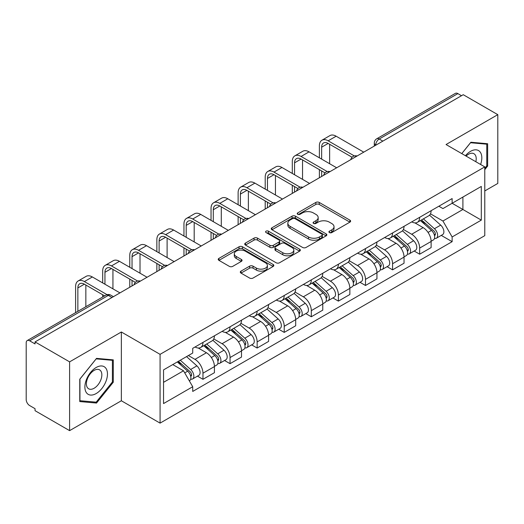 <?xml version="1.0" encoding="UTF-8"?>
<svg xmlns="http://www.w3.org/2000/svg" width="524" height="524" viewBox="0 0 524 524"><rect width="100%" height="100%" fill="white"/><g stroke="black" fill="none" stroke-linecap="round" stroke-linejoin="round"><path stroke-width="0.79" d="M329.419 232.577A1.69 0.976 0 0 0 331.803 232.577L349.914 222.124A2.41 1.389 0 0 0 350.621 221.135A2.41 1.389 0 0 0 349.914 220.152L319.234 202.441A2.41 1.389 0 0 0 315.828 202.441L297.717 212.895A1.69 0.976 0 0 0 297.226 213.582A1.69 0.976 0 0 0 297.717 214.277A1.69 0.976 0 0 0 300.108 214.277L302.446 212.921A7.716 4.454 0 0 1 313.359 212.921L315.913 214.395A7.716 4.454 0 0 1 318.173 217.545A7.716 4.454 0 0 1 315.913 220.696L313.568 222.045A1.69 0.976 0 0 0 313.077 222.739A1.69 0.976 0 0 0 313.568 223.427A1.69 0.976 0 0 0 315.959 223.427L318.297 222.071A7.716 4.454 0 0 1 329.21 222.071L331.764 223.552A7.716 4.454 0 0 1 334.024 226.696A7.716 4.454 0 0 1 331.764 229.846L329.419 231.202A1.69 0.976 0 0 0 328.928 231.89A1.69 0.976 0 0 0 329.419 232.577L329.419 231.202M241.007 271.124A2.41 1.389 0 0 0 240.3 272.107A2.41 1.389 0 0 0 241.007 273.096L249.614 278.061A2.41 1.389 0 0 0 253.02 278.061L273.135 266.454A2.41 1.389 0 0 0 273.842 265.465A2.41 1.389 0 0 0 273.135 264.482L242.455 246.771A2.41 1.389 0 0 0 239.049 246.771L218.934 258.384A2.41 1.389 0 0 0 218.226 259.367A2.41 1.389 0 0 0 218.934 260.349L229.329 266.356A2.41 1.389 0 0 0 232.741 266.356L241.348 261.384A2.41 1.389 0 0 0 242.055 260.402A2.41 1.389 0 0 0 241.348 259.413L236.193 256.439A6.445 3.72 0 0 1 234.3 253.806A6.445 3.72 0 0 1 238.282 250.367A6.445 3.72 0 0 1 245.311 251.173L265.504 262.832A6.445 3.72 0 0 1 267.397 265.465A6.445 3.72 0 0 1 263.415 268.904A6.445 3.72 0 0 1 256.387 268.098L253.02 266.159A2.41 1.389 0 0 0 249.614 266.159L241.007 271.124L241.007 273.096M160.075 354.348L121.352 331.993L69.607 361.868L35.056 341.917L463.249 94.706L497.8 114.658L446.055 144.532L484.779 166.887L160.075 354.348L160.075 423.123L484.779 235.656L484.779 166.887M302.617 247.459A2.41 1.389 0 0 0 306.029 247.459L326.138 235.846A2.41 1.389 0 0 0 326.845 234.863A2.41 1.389 0 0 0 326.138 233.881L295.457 216.17A2.41 1.389 0 0 0 292.051 216.17L271.943 227.783A2.41 1.389 0 0 0 271.236 228.765A2.41 1.389 0 0 0 271.943 229.748L302.617 247.459M266.736 232.944A1.69 0.976 0 0 1 268.445 233.18L268.445 231.176L299.636 249.182A2.41 1.389 0 0 1 300.344 250.164A2.41 1.389 0 0 1 299.636 251.153L279.528 262.76A2.41 1.389 0 0 1 276.115 262.76L245.435 245.049L245.435 243.084A2.41 1.389 0 0 0 244.734 244.066A2.41 1.389 0 0 0 245.435 245.049M245.435 243.084L254.042 238.112A2.41 1.389 0 0 1 257.454 238.112L269.893 245.298A2.41 1.389 0 0 0 273.305 245.298L279.01 241.996A2.41 1.389 0 0 0 279.718 241.014A2.41 1.389 0 0 0 279.01 240.031L266.061 232.551A1.69 0.976 0 0 1 265.563 231.863A1.69 0.976 0 0 1 266.605 230.966A1.69 0.976 0 0 1 268.445 231.176M69.607 361.868L69.607 430.643L35.056 410.692L35.056 408.687L29.671 405.576A4.913 2.836 -120 0 1 26.2 399.563L26.2 342.82A4.913 2.836 -120 0 1 27.215 340.574L105.874 295.163A4.913 2.836 60 0 1 108.33 295.405L29.671 340.816A4.913 2.836 -120 0 0 27.215 340.574M484.779 190.946L497.8 183.426L497.8 114.658M69.607 430.643L121.352 400.768L160.075 423.123M35.056 341.917L35.056 343.927L29.671 340.816M382.854 141.12L379.206 139.017A4.913 2.836 60 0 0 376.749 138.775L455.408 93.357A4.913 2.836 60 0 1 457.865 93.606L379.206 139.017A4.913 2.836 120 0 0 375.734 145.03L375.734 145.233M461.506 95.709L457.865 93.606M419.665 217.309A11.299 6.524 60 0 1 417.327 222.379L428.783 215.764A11.299 6.524 -120 0 0 431.121 210.694M403.401 229.473L411.674 234.254A11.299 6.524 60 0 1 419.665 248.088L431.121 241.472A11.299 6.524 -120 0 0 423.137 227.639L414.936 222.903M431.121 241.472L431.121 247.583L419.665 254.206L414.17 251.029M417.327 222.379A11.299 6.524 60 0 1 411.766 221.868M419.665 248.088L419.665 254.206M392.574 232.951A11.299 6.524 60 0 1 390.236 238.02L401.698 231.405A11.299 6.524 -120 0 0 404.037 226.335M387.079 266.67L392.574 269.84L404.037 263.225L404.037 257.107A11.299 6.524 -120 0 0 396.046 243.274L387.845 238.538M390.236 238.02A11.299 6.524 60 0 1 384.675 237.51M376.311 245.114L384.59 249.889A11.299 6.524 60 0 1 392.574 263.723L392.574 269.84M365.49 248.586A11.299 6.524 60 0 1 363.152 253.655L374.608 247.04A11.299 6.524 -120 0 0 376.946 241.97M359.995 282.305L365.49 285.482L376.946 278.866L376.946 272.749A11.299 6.524 -120 0 0 368.962 258.915L360.761 254.179M363.152 253.655A11.299 6.524 60 0 1 357.591 253.151M349.226 260.749L357.499 265.53A11.299 6.524 60 0 1 365.49 279.364L365.49 285.482M338.399 264.227A11.299 6.524 60 0 1 336.061 269.297L347.523 262.681A11.299 6.524 -120 0 0 349.862 257.612M332.904 297.946L338.399 301.117L349.862 294.501L349.862 288.39A11.299 6.524 -120 0 0 341.871 274.55L333.67 269.814M336.061 269.297A11.299 6.524 60 0 1 330.5 268.786M322.136 276.39L330.415 281.172A11.299 6.524 60 0 1 338.399 295.005L338.399 301.117M311.315 279.868A11.299 6.524 60 0 1 308.977 284.938L320.433 278.323A11.299 6.524 -120 0 0 322.771 273.246M305.82 313.588L311.315 316.758L322.771 310.143L322.771 304.025A11.299 6.524 -120 0 0 314.786 290.191L306.586 285.456M308.977 284.938A11.299 6.524 60 0 1 303.416 284.427M295.051 292.032L303.324 296.807A11.299 6.524 60 0 1 311.315 310.64L311.315 316.758M284.224 295.503A11.299 6.524 60 0 1 281.886 300.573L293.348 293.957A11.299 6.524 -120 0 0 295.687 288.888M278.729 329.223L284.224 332.399L295.687 325.777L295.687 319.666A11.299 6.524 -120 0 0 287.696 305.833L279.495 301.097M281.886 300.573A11.299 6.524 60 0 1 276.325 300.062M267.961 307.667L276.24 312.448A11.299 6.524 60 0 1 284.224 326.282L284.224 332.399M257.14 311.145A11.299 6.524 60 0 1 254.802 316.214L266.257 309.599A11.299 6.524 -120 0 0 268.596 304.529M251.644 344.864L257.14 348.034L268.596 341.419L268.596 335.301A11.299 6.524 -120 0 0 260.611 321.467L252.411 316.732M254.802 316.214A11.299 6.524 60 0 1 249.241 315.703M240.876 323.308L249.149 328.083A11.299 6.524 60 0 1 257.14 341.923L257.14 348.034M230.049 326.779A11.299 6.524 60 0 1 227.711 331.856L239.173 325.234A11.299 6.524 -120 0 0 241.512 320.164M224.554 360.499L230.049 363.676L241.512 357.06L241.512 350.942A11.299 6.524 -120 0 0 233.521 337.109L225.32 332.373M227.711 331.856A11.299 6.524 60 0 1 222.15 331.345M213.785 338.943L222.065 343.724A11.299 6.524 60 0 1 230.049 357.558L230.049 363.676M202.965 342.421A11.299 6.524 60 0 1 200.627 347.491L212.082 340.875A11.299 6.524 -120 0 0 214.421 335.805M197.469 376.14L202.965 379.311L214.421 372.695L214.421 366.584A11.299 6.524 -120 0 0 206.436 352.744L198.236 348.008M200.627 347.491A11.299 6.524 60 0 1 195.066 346.98M188.378 355.554L194.974 359.366A11.299 6.524 60 0 1 202.965 373.199L202.965 379.311M438.85 206.233L442.931 208.591L481.307 186.433L462.902 197.063L462.902 209.489L442.931 221.017L430.486 213.838M163.547 382.317L183.518 370.789L192.721 386.732L163.547 403.572L163.547 369.892L192.721 353.045L192.721 348.336L452.133 198.563L452.133 203.273L481.307 220.119L452.133 236.959L442.931 221.017M481.307 186.433L481.307 220.119M192.721 386.732L192.721 391.441L452.133 241.669L452.133 236.959M484.779 169.638L487.641 166.075L487.641 143.733L470.886 142.24L461.755 153.597M121.352 331.993L121.352 400.768M79.766 401.561L96.521 403.054L113.282 382.212L113.282 359.87L96.521 358.377L79.766 379.219L79.766 401.561M183.518 370.789L172.75 364.573M441.254 235.394L452.133 241.669M486.776 165.577L487.641 166.075M94.752 402.032L96.521 403.054M112.411 381.714L113.282 382.212M330.094 232.813L331.764 231.85A7.716 4.454 0 0 0 334.024 228.7L334.024 226.696M318.173 217.545L318.173 219.549A7.716 4.454 0 0 1 315.913 222.7L314.243 223.663M349.881 222.143L319.234 204.445A2.41 1.389 0 0 0 315.828 204.445L298.392 214.513M326.105 235.866L295.457 218.174A2.41 1.389 0 0 0 292.051 218.174L271.976 229.767M321.88 235.551A1.69 0.976 0 0 0 322.371 234.863A1.69 0.976 0 0 0 321.88 234.176L294.947 218.626A1.69 0.976 0 0 0 292.562 218.626L290.093 220.054A7.716 4.454 0 0 0 287.833 223.204A7.716 4.454 0 0 0 290.093 226.355L308.498 236.979A7.716 4.454 0 0 0 319.404 236.979L321.88 235.551L321.88 237.555A1.69 0.976 0 0 0 322.371 236.868L322.371 234.863M287.833 223.204L287.833 225.209A7.716 4.454 0 0 0 290.093 228.359L290.093 226.355M321.88 237.555L319.404 238.983A7.716 4.454 0 0 1 308.498 238.983L290.093 228.359M245.468 245.068L254.042 240.116L254.042 238.112M279.718 241.014L279.718 243.018A2.41 1.389 0 0 1 279.01 244.001L273.305 247.302A2.41 1.389 0 0 1 269.893 247.302L257.454 240.116A2.41 1.389 0 0 0 254.042 240.116M268.445 233.18L299.604 251.166M282.803 252.751A6.445 3.72 0 0 0 289.831 253.557A6.445 3.72 0 0 0 293.813 250.118A6.445 3.72 0 0 0 291.927 247.485L284.807 243.378A2.41 1.389 0 0 0 281.401 243.378L275.69 246.673A2.41 1.389 0 0 0 274.982 247.656A2.41 1.389 0 0 0 275.69 248.638L282.803 252.751L282.803 254.756A6.445 3.72 0 0 0 289.831 255.561A6.445 3.72 0 0 0 293.813 252.123L293.813 250.118M274.982 247.656L274.982 249.66A2.41 1.389 0 0 0 275.69 250.649L275.69 248.638M282.803 254.756L275.69 250.649M267.397 265.465L267.397 267.469A6.445 3.72 0 0 1 263.415 270.915A6.445 3.72 0 0 1 256.387 270.102L253.02 268.164A2.41 1.389 0 0 0 249.614 268.164L241.04 273.109M234.3 253.806L234.3 255.81A6.445 3.72 0 0 0 236.193 258.443L236.193 256.439M241.315 261.404L236.193 258.443M273.102 266.467L242.455 248.776A2.41 1.389 0 0 0 239.049 248.776L218.967 260.369M420.445 220.578L431.481 230.429A6.137 3.544 60 0 1 433.414 239.92L431.121 241.243M420.739 220.84L425.933 223.84M421.558 219.936L433.839 230.894A2.948 1.703 60 0 1 434.769 235.453A2.948 1.703 60 0 1 434.501 235.558M423.399 218.875L434.435 228.726A6.137 3.544 60 0 1 436.361 238.217A6.137 3.544 60 0 1 434.507 238.413M429.556 215.181L440.684 225.117A6.137 3.544 60 0 1 442.616 234.608L436.361 238.217M321.644 159.113L321.644 147.185A9.209 5.319 60 0 1 323.55 142.973A9.209 5.319 60 0 1 328.155 143.425L352.076 157.239M363.754 152.15L336.146 136.207A12.399 7.159 -120 0 0 329.943 135.592L321.959 140.209A12.399 7.159 -120 0 0 319.385 145.882L319.385 157.809M354.322 155.923L328.155 140.818A12.399 7.159 -120 0 0 321.959 140.209M319.385 169.645L319.385 177.76M321.644 176.457L321.644 170.942M329.629 163.73L329.629 144.277M393.36 236.219L404.397 246.064A6.137 3.544 60 0 1 406.323 255.561L404.03 256.884M393.648 236.475L398.849 239.475M394.474 235.571L406.755 246.535A2.948 1.703 60 0 1 407.679 251.088A2.948 1.703 60 0 1 407.41 251.199M396.308 234.51L407.351 244.361A6.137 3.544 60 0 1 409.277 253.852A6.137 3.544 60 0 1 407.423 254.055M402.465 230.815L413.6 240.752A6.137 3.544 60 0 1 415.525 250.243L409.277 253.852M366.269 251.854L377.306 261.705A6.137 3.544 60 0 1 379.238 271.196L376.946 272.519M366.564 252.116L371.758 255.116M367.383 251.212L379.664 262.17A2.948 1.703 60 0 1 380.594 266.729A2.948 1.703 60 0 1 380.326 266.834M369.224 250.151L380.26 260.002A6.137 3.544 60 0 1 382.186 269.493A6.137 3.544 60 0 1 380.332 269.69M375.381 246.457L386.509 256.393A6.137 3.544 60 0 1 388.441 265.884L382.186 269.493M480.6 164.471A15.962 9.216 120 0 0 480.311 152.222A15.962 9.216 120 0 0 465.423 155.713M475.831 161.72A10.925 6.308 120 0 0 475.176 154.868A10.925 6.308 120 0 0 473.945 153.728A10.925 6.308 120 0 0 466.085 156.093M461.795 153.617L470.539 142.731L486.776 144.185L486.776 165.826L484.779 168.315M485.696 143.563L486.776 144.185M105.953 368.359A15.962 9.216 120 0 0 90.534 372.485A15.962 9.216 120 0 0 86.401 392.673A15.962 9.216 120 0 0 101.82 388.546A15.962 9.216 120 0 0 105.953 368.359M100.811 371.005A10.925 6.308 120 0 0 99.586 369.865A10.925 6.308 120 0 0 89.414 374.968A10.925 6.308 120 0 0 87.429 387.655A10.925 6.308 120 0 0 88.654 388.795A10.925 6.308 120 0 0 98.826 383.692A10.925 6.308 120 0 0 100.811 371.005M96.174 402.163L79.943 400.709L79.943 379.068L96.174 358.868L112.411 360.316L112.411 381.963L96.174 402.163M111.337 359.7L112.411 360.316M294.56 174.754L294.56 162.826A9.209 5.319 60 0 1 296.466 158.608A9.209 5.319 60 0 1 301.071 159.067L324.991 172.874M336.663 167.785L309.055 151.849A12.399 7.159 -120 0 0 302.852 151.233L294.868 155.844A12.399 7.159 -120 0 0 292.3 161.523L292.3 173.451M327.231 171.564L301.071 156.46A12.399 7.159 -120 0 0 294.868 155.844M292.3 185.28L292.3 193.402M294.56 192.098L294.56 186.583M302.544 179.365L302.544 159.918M267.469 190.395L267.469 178.461A9.209 5.319 60 0 1 269.375 174.25A9.209 5.319 60 0 1 273.98 174.702L297.901 188.516M309.579 183.426L281.971 167.483A12.399 7.159 -120 0 0 275.768 166.874L267.784 171.486A12.399 7.159 -120 0 0 265.209 177.158L265.209 189.092M300.147 187.206L273.98 172.095A12.399 7.159 -120 0 0 267.784 171.486M265.209 200.921L265.209 209.037M267.469 207.733L267.469 202.225M275.454 195.007L275.454 175.56M339.185 267.495L350.222 277.347A6.137 3.544 60 0 1 352.148 286.838L349.855 288.161M339.473 267.757L344.674 270.757M340.299 266.854L352.58 277.812A2.948 1.703 60 0 1 353.504 282.371A2.948 1.703 60 0 1 353.235 282.475M342.133 265.792L353.176 275.637A6.137 3.544 60 0 1 355.102 285.135A6.137 3.544 60 0 1 353.248 285.331M348.29 262.098L359.425 272.028A6.137 3.544 60 0 1 361.35 281.526L355.102 285.135M312.094 283.13L323.131 292.982A6.137 3.544 60 0 1 325.063 302.472L322.771 303.796M312.389 283.392L317.583 286.392M313.208 282.488L325.489 293.453A2.948 1.703 60 0 1 326.419 298.005A2.948 1.703 60 0 1 326.151 298.11M315.048 281.427L326.085 291.279A6.137 3.544 60 0 1 328.011 300.769A6.137 3.544 60 0 1 326.157 300.966M321.205 277.733L332.334 287.669A6.137 3.544 60 0 1 334.266 297.16L328.011 300.769M285.01 298.772L296.047 308.623A6.137 3.544 60 0 1 297.973 318.114L295.68 319.437M285.298 299.034L290.499 302.034M286.124 298.13L298.405 309.088A2.948 1.703 60 0 1 299.328 313.647A2.948 1.703 60 0 1 299.06 313.752M287.958 297.069L299.001 306.92A6.137 3.544 60 0 1 300.927 316.411A6.137 3.544 60 0 1 299.073 316.607M294.115 293.375L305.25 303.311A6.137 3.544 60 0 1 307.175 312.802L300.927 316.411M240.385 206.03L240.385 194.103A9.209 5.319 60 0 1 242.291 189.885A9.209 5.319 60 0 1 246.896 190.343L270.816 204.157M282.488 199.068L254.88 183.125A12.399 7.159 -120 0 0 248.677 182.509L240.693 187.12A12.399 7.159 -120 0 0 238.125 192.799L238.125 204.727M273.056 202.84L246.896 187.736A12.399 7.159 -120 0 0 240.693 187.12M238.125 216.556L238.125 224.678M240.385 223.375L240.385 217.86M248.369 210.641L248.369 191.195M213.294 221.672L213.294 209.744A9.209 5.319 60 0 1 215.2 205.526A9.209 5.319 60 0 1 219.805 205.984L243.726 219.792M255.404 214.702L227.796 198.766A12.399 7.159 -120 0 0 221.593 198.151L213.609 202.762A12.399 7.159 -120 0 0 211.034 208.441L211.034 220.368M245.972 218.482L219.805 203.377A12.399 7.159 -120 0 0 213.609 202.762M211.034 232.198L211.034 240.32M213.294 239.016L213.294 233.501M221.285 226.283L221.285 206.836M186.21 237.307L186.21 225.379A9.209 5.319 60 0 1 188.116 221.167A9.209 5.319 60 0 1 192.721 221.619L216.641 235.433M228.313 230.344L200.705 214.401A12.399 7.159 -120 0 0 194.509 213.785L186.518 218.403A12.399 7.159 -120 0 0 183.95 224.076L183.95 236.01M218.881 234.117L192.721 219.012A12.399 7.159 -120 0 0 186.518 218.403M183.95 247.839L183.95 255.954M186.21 254.651L186.21 249.142M194.194 241.924L194.194 222.471M257.919 314.413L268.956 324.258A6.137 3.544 60 0 1 270.888 333.755L268.596 335.078M258.214 314.669L263.408 317.668M259.033 313.771L271.314 324.729A2.948 1.703 60 0 1 272.244 329.282A2.948 1.703 60 0 1 271.976 329.393M260.873 312.704L271.91 322.555A6.137 3.544 60 0 1 273.836 332.046A6.137 3.544 60 0 1 271.982 332.249M267.03 309.009L278.159 318.946A6.137 3.544 60 0 1 280.091 328.437L273.836 332.046M159.119 252.948L159.119 241.02A9.209 5.319 60 0 1 161.025 236.802A9.209 5.319 60 0 1 165.63 237.261L189.55 251.068M201.229 245.979L173.621 230.043A12.399 7.159 -120 0 0 167.418 229.427L159.434 234.038A12.399 7.159 -120 0 0 156.859 239.717L156.859 251.644M191.797 249.758L165.63 234.654A12.399 7.159 -120 0 0 159.434 234.038M156.859 263.474L156.859 271.596M159.119 270.292L159.119 264.777M167.11 257.559L167.11 238.112M230.835 330.048L241.872 339.899A6.137 3.544 60 0 1 243.798 349.39L241.512 350.713M231.123 330.31L236.324 333.31M231.949 329.406L244.23 340.364A2.948 1.703 60 0 1 245.153 344.923A2.948 1.703 60 0 1 244.885 345.028M233.783 328.345L244.826 338.196A6.137 3.544 60 0 1 246.752 347.687A6.137 3.544 60 0 1 244.898 347.884M239.94 324.651L251.075 334.587A6.137 3.544 60 0 1 253 344.078L246.752 347.687M132.035 268.589L132.035 256.655A9.209 5.319 60 0 1 133.941 252.444A9.209 5.319 60 0 1 138.546 252.896L162.466 266.709M174.138 261.62L146.53 245.677A12.399 7.159 -120 0 0 140.334 245.068L132.343 249.679A12.399 7.159 -120 0 0 129.775 255.352L129.775 267.286M164.706 265.399L138.546 250.295A12.399 7.159 -120 0 0 132.343 249.679M129.775 279.115L129.775 287.231M132.035 285.927L132.035 280.419M140.019 273.201L140.019 253.754M203.744 345.689L214.781 355.541A6.137 3.544 60 0 1 216.713 365.031L214.421 366.355M204.039 345.951L209.233 348.951M204.858 345.047L217.139 356.006A2.948 1.703 60 0 1 218.069 360.564A2.948 1.703 60 0 1 217.801 360.669M206.698 343.986L217.735 353.831A6.137 3.544 60 0 1 219.661 363.329A6.137 3.544 60 0 1 217.807 363.525M212.855 340.292L223.984 350.222A6.137 3.544 60 0 1 225.916 359.719L219.661 363.329M104.944 284.224L104.944 272.297A9.209 5.319 60 0 1 106.85 268.078A9.209 5.319 60 0 1 111.455 268.537L135.375 282.351M147.054 277.262L119.446 261.319A12.399 7.159 -120 0 0 113.243 260.703L105.258 265.314A12.399 7.159 -120 0 0 102.684 270.993L102.684 282.921M137.622 281.034L111.455 265.93A12.399 7.159 -120 0 0 105.258 265.314M102.684 294.75L102.684 297.003M112.935 288.835L112.935 269.388M177.335 361.927L187.697 371.175A6.137 3.544 60 0 1 189.623 380.666L189.321 380.843M177.439 361.868L182.149 364.586M178.448 361.285L190.055 371.647A2.948 1.703 60 0 1 190.978 376.199A2.948 1.703 60 0 1 190.71 376.304M180.289 360.224L190.651 369.472A6.137 3.544 60 0 1 192.577 378.963A6.137 3.544 60 0 1 190.723 379.16M186.537 356.615L196.9 365.863A6.137 3.544 60 0 1 198.825 375.354L192.577 378.963M77.86 311.335L77.86 287.938A9.209 5.319 60 0 1 79.766 283.72A9.209 5.319 60 0 1 84.371 284.178L104.636 295.877M119.963 292.896L92.355 276.96A12.399 7.159 -120 0 0 86.159 276.344L78.168 280.956A12.399 7.159 -120 0 0 75.6 286.635L75.6 312.638M107.06 294.671L84.371 281.571A12.399 7.159 -120 0 0 78.168 280.956M85.844 306.723L85.844 285.03M375.904 145.128L375.734 145.03A4.913 2.836 0 0 1 374.293 143.026L374.293 146.058M230.049 357.558L241.512 350.942M257.14 341.923L268.596 335.301M284.224 326.282L295.687 319.666M311.315 310.64L322.771 304.025M338.399 295.005L349.862 288.39M365.49 279.364L376.946 272.749M392.574 263.723L404.037 257.107M202.965 373.199L214.421 366.584M194.974 359.366L206.436 352.744M222.065 343.724L233.521 337.109M249.149 328.083L260.611 321.467M276.24 312.448L287.696 305.833M303.324 296.807L314.786 290.191M330.415 281.172L341.871 274.55M357.499 265.53L368.962 258.915M384.59 249.889L396.046 243.274M411.674 234.254L423.137 227.639M356.674 156.231A4.913 2.836 120 0 0 354.506 157.488M329.589 171.872A4.913 2.836 120 0 0 327.421 173.123M302.499 187.513A4.913 2.836 120 0 0 300.331 188.764M275.414 203.148A4.913 2.836 120 0 0 273.246 204.399M248.324 218.79A4.913 2.836 120 0 0 246.156 220.041M221.239 234.431A4.913 2.836 120 0 0 219.071 235.682M194.149 250.066A4.913 2.836 120 0 0 191.981 251.317M167.064 265.707A4.913 2.836 120 0 0 164.896 266.958M139.974 281.342A4.913 2.836 120 0 0 137.805 282.593M111.979 297.508L108.33 295.405A4.913 2.836 120 0 1 110.787 295.163A4.913 4.913 0 0 0 105.874 295.163M331.764 231.85L331.764 229.846M313.568 223.427L313.568 222.045M315.913 222.7L315.913 220.696M297.717 214.277L297.717 212.895M315.828 204.445L315.828 202.441M319.234 204.445L319.234 202.441M349.914 222.124L349.914 220.152M271.943 229.748L271.943 227.783M292.051 218.174L292.051 216.17M295.457 218.174L295.457 216.17M326.138 235.846L326.138 233.881M308.498 238.983L308.498 236.979M319.404 238.983L319.404 236.979M257.454 240.116L257.454 238.112M269.893 247.302L269.893 245.298M273.305 247.302L273.305 245.298M279.01 244.001L279.01 241.996M299.636 251.153L299.636 249.182M249.614 268.164L249.614 266.159M253.02 268.164L253.02 266.159M256.387 270.102L256.387 268.098M241.348 261.384L241.348 259.413M218.934 260.349L218.934 258.384M239.049 248.776L239.049 246.771M242.455 248.776L242.455 246.771M273.135 266.454L273.135 264.482M431.481 230.429L428.043 232.414M435.379 234.104L434.272 234.739M440.684 225.117L434.435 228.726M328.155 140.818L336.146 136.207M321.644 147.185L328.155 143.425M404.397 246.064L400.952 248.055M408.288 249.738L407.181 250.38M413.6 240.752L407.351 244.361M377.306 261.705L373.867 263.69M381.203 265.38L380.096 266.022M386.509 256.393L380.26 260.002M301.071 156.46L309.055 151.849M294.56 162.826L301.071 159.067M273.98 172.095L281.971 167.483M267.469 178.461L273.98 174.702M350.222 277.347L346.783 279.331M354.113 281.021L353.006 281.657M359.425 272.028L353.176 275.637M323.131 292.982L319.692 294.973M327.028 296.656L325.921 297.298M332.334 287.669L326.085 291.279M296.047 308.623L292.608 310.608M299.938 312.297L298.831 312.933M305.25 303.311L299.001 306.92M246.896 187.736L254.88 183.125M240.385 194.103L246.896 190.343M219.805 203.377L227.796 198.766M213.294 209.744L219.805 205.984M192.721 219.012L200.705 214.401M186.21 225.379L192.721 221.619M268.956 324.258L265.517 326.249M272.853 327.932L271.746 328.574M278.159 318.946L271.91 322.555M165.63 234.654L173.621 230.043M159.119 241.02L165.63 237.261M241.872 339.899L238.433 341.884M245.763 343.574L244.656 344.216M251.075 334.587L244.826 338.196M138.546 250.295L146.53 245.677M132.035 256.655L138.546 252.896M214.781 355.541L211.342 357.525M218.678 359.215L217.571 359.85M223.984 350.222L217.735 353.831M111.455 265.93L119.446 261.319M104.944 272.297L111.455 268.537M187.697 371.175L184.73 372.892M191.588 374.85L190.481 375.492M196.9 365.863L190.651 369.472M84.371 281.571L92.355 276.96M77.86 287.938L84.371 284.178M357.093 155.995A4.913 4.913 0 0 0 350.792 159.63M330.002 171.63A4.913 4.913 0 0 0 323.701 175.271M302.918 187.271A4.913 4.913 0 0 0 296.617 190.906M275.827 202.912A4.913 4.913 0 0 0 269.526 206.548M248.743 218.547A4.913 4.913 0 0 0 242.442 222.189M221.652 234.189A4.913 4.913 0 0 0 215.351 237.824M194.568 249.824A4.913 4.913 0 0 0 188.267 253.465M167.477 265.465A4.913 4.913 0 0 0 161.176 269.1M140.393 281.106A4.913 4.913 0 0 0 134.092 284.742M113.413 296.676L110.787 295.163M376.749 138.775A4.913 4.913 0 0 0 374.293 143.026"/></g></svg>
